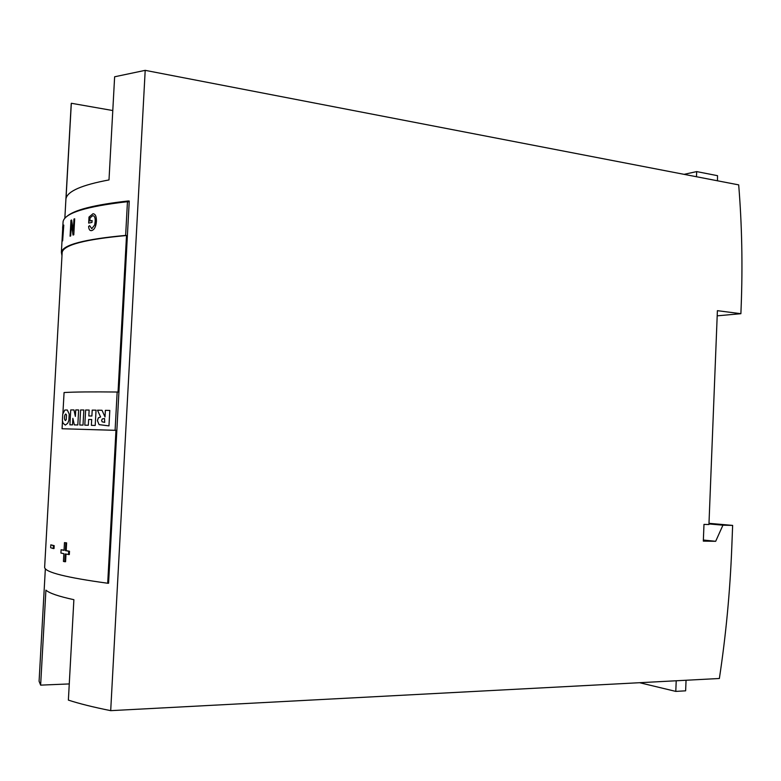 <?xml version="1.0" encoding="UTF-8"?>
<svg xmlns="http://www.w3.org/2000/svg" width="781" height="781" viewBox="0 0 781 781"><rect width="100%" height="100%" fill="white"/><g stroke="black" fill="none" stroke-linecap="round" stroke-linejoin="round"><path stroke-width="1.17" d="M53.235 548.535L54.026 548.545L54.182 545.655L50.814 544.835L53.391 545.646L53.235 548.535L50.658 547.715L50.814 544.835M64.472 542.619L66.619 542.873L66.19 550.634L69.509 551.249L69.324 554.588L65.204 553.954L64.774 561.715L63.437 561.432L63.866 553.68L60.928 553.055L61.103 549.756L64.042 550.361L64.472 542.619L65.819 542.863L65.389 550.625L68.699 551.249L68.513 554.588M66.004 554.11L65.584 561.724L64.774 561.715M61.103 549.756L63.368 550.068M44.683 566.352L44.624 567.514C45.503 572.356 66.531 577.598 107.7 583.241L115.969 430.351L62.06 428.74L115.09 430.302L117.16 392.023L118.038 392.082L126.512 235.52C85.188 239.318 63.739 244.912 62.168 252.302L62.07 254.108M61.972 255.787L61.377 252.224C62.939 244.824 84.358 239.22 125.634 235.403L127.459 201.703L128.338 201.82L128.377 200.951C94.472 204.739 73.912 209.952 66.707 216.581M128.377 200.951L129.256 201.078L108.579 583.241L107.7 583.241M125.634 235.403L126.512 235.52M115.09 430.302L115.969 430.351M127.459 201.703C86.174 206.418 64.716 213.067 63.085 221.648L62.968 223.727M117.16 392.023C92.334 391.74 74.634 391.906 64.071 392.54L62.9 413.51M62.48 421.144L62.06 428.74M68.699 551.249L69.509 551.249M65.389 550.625L66.19 550.634M65.819 542.863L66.619 542.873M53.391 545.646L54.182 545.655M112.786 110.541L71.325 103.268L66.024 198.53C67.625 191.16 81.956 184.96 108.998 179.933L114.631 76.782L145.198 70.349L110.697 710.651C93.32 707.166 79.213 703.652 68.377 700.108L73.883 599.691C58.614 596.381 49.291 593.189 45.913 590.133L40.632 685.132L39.089 681.237L39.216 678.992M71.325 103.268L71.042 106.997M145.198 70.349L738.689 184.882C741.94 224.694 742.76 265.462 741.14 307.177L740.886 313.698L717.397 310.672L708.943 524.52L703.984 524.402L703.32 541.116L715.679 541.301L722.933 525.183L732.637 525.408L731.787 547.325C730.059 591.598 725.92 635.324 719.369 678.494L110.697 710.651M40.632 685.132L69.265 683.931M740.886 313.698L717.192 315.836M722.933 525.183L708.963 523.944M715.679 541.301L703.369 540.032M732.637 525.408L708.992 523.319M686.05 680.261L685.63 690.824L675.79 691.4L639.649 682.711M684.088 174.339L696.681 171.595L696.467 176.731M717.456 180.782L717.524 175.676L696.681 171.595M676.219 680.778L675.79 691.4M64.803 410.045L62.744 414.106L62.392 420.549L63.076 423.234L65.331 425.089L67.703 423.282L68.845 420.608L69.206 414.067L67.312 410.015L64.803 410.045M64.921 414.926C64.188 417.835 64.354 419.719 65.419 420.568L66.239 419.622L66.502 414.916L65.721 413.979L64.921 414.926M72.506 424.864L72.867 418.323L74.312 424.903L77.817 424.981L78.647 409.947L75.737 409.937L75.376 416.429L73.951 409.927L70.729 409.927L69.909 424.815L72.506 424.864M83.011 425.108L83.84 409.986L80.599 409.957L79.769 425.02L83.011 425.108M88.321 425.245L88.634 419.456L91.689 419.524L91.367 425.333L95.214 425.45L96.043 410.162L92.207 410.103L91.885 416.019L88.829 415.961L89.151 410.054L85.637 410.005L84.797 425.157L88.321 425.245M97.508 410.191L100.593 416.995L98.357 417.815L97.43 420.666L99.099 424.639L108.969 425.879L109.809 410.435L105.376 410.337L105.025 416.937L101.999 410.269L97.508 410.191M104.517 418.509L102.291 418.938L101.628 420.344L102.116 421.799L104.722 422.375L104.517 418.509M62.724 226.461L63.778 225.074L62.636 240.899L63.407 227.183L62.626 228.247L62.724 226.461M73.951 219.061L74.683 218.787L73.795 234.788L73.023 235.061L71.364 224.069L70.7 235.94L70.075 236.204L70.954 220.32L71.627 220.017L73.287 230.991L73.951 219.061M89.893 220.964L92.09 220.525L91.982 222.419L88.673 223.083L89.005 217.04L92.978 213.74C95.38 213.926 96.532 216.454 96.424 221.316C95.956 226.685 94.364 229.78 91.65 230.6L91.201 230.629C89.708 230.707 88.839 229.292 88.614 226.412L89.669 225.67L91.777 228.696L94.667 224.957L95.165 221.619C95.389 217.938 94.608 215.946 92.832 215.624L90.059 217.86L89.893 220.964M62.168 252.302L44.624 567.514M63.085 221.648L62.822 226.305M62.714 228.257L61.387 252.214M71.217 103.814L64.843 218.348M39.089 681.237L45.347 568.753"/></g></svg>
